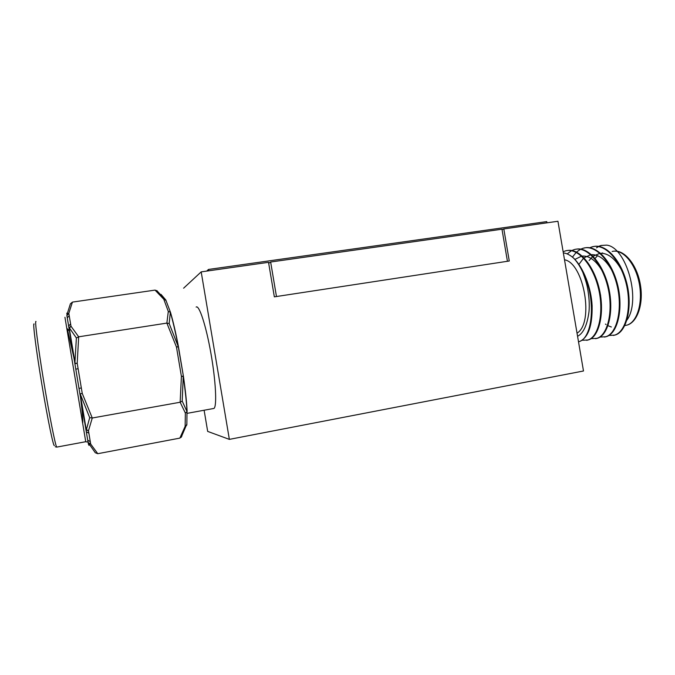 <?xml version="1.0" encoding="UTF-8"?>
<svg xmlns="http://www.w3.org/2000/svg" width="675" height="675" viewBox="0 0 675 675"><rect width="100%" height="100%" fill="white"/><g stroke="black" fill="none" stroke-linecap="round" stroke-linejoin="round"><path stroke-width="1.01" d="M204.128 410.307L207.672 431.401L229.357 439.374L201.192 271.873L268.523 262.322L274.345 296.848L509.271 261.006L503.812 228.943L502.04 229.593M503.812 228.943L557.938 221.265L583.487 370.988L229.357 439.374M183.608 288.191L201.192 271.873M611.339 326.995L607.989 325.696M606.057 324.523L605.441 324.084M595.063 258.424L597.544 255.707M600.877 253.555L602.665 252.939M581.993 340.276L587.832 340.006C598.641 337.095 604.218 312.584 598.59 288.875C592.819 264.516 577.589 247.236 565.414 250.906L563.136 251.741M598.776 246.434L601.383 245.438L606.715 245.126L601.062 245.481L598.523 246.392M608.757 335.5L614.579 335.112C625.902 332.108 631.986 307.733 626.358 284.251C620.603 260.128 604.927 243.101 592.228 246.831L589.646 247.767M596.514 247.826L598.48 246.586M613.339 335.45L615.212 334.994C626.552 331.99 632.644 307.614 627.016 284.141C621.27 260.018 605.576 243 592.869 246.729L591.756 246.966M599.889 337.087L605.72 336.732C616.874 333.762 622.789 309.336 617.161 285.778C611.398 261.579 595.865 244.468 583.343 248.181L580.719 249.151M604.505 337.07L606.361 336.623C617.524 333.644 623.447 309.226 617.827 285.668C612.065 261.478 596.523 244.367 583.985 248.079L582.871 248.316M580.407 249.311L576.484 252.104M576.188 252.391L572.467 257.116M590.971 338.673L596.801 338.369C607.787 335.424 613.533 310.956 607.905 287.322C602.142 263.039 586.752 245.852 574.408 249.539L571.742 250.543M571.43 250.703L567.211 253.884M595.62 338.698L597.451 338.251C608.259 335.306 614.073 311.639 608.799 288.225C603.484 264.372 588.457 246.544 576.163 249.193M586.676 340.335L588.482 339.888C599.122 336.977 604.766 313.267 599.484 289.769C594.16 265.84 579.277 247.936 567.152 250.568M564.511 259.765C584.044 263.132 594.295 323.173 577.032 333.146M606.715 245.126C626.29 247.193 641.503 299.869 626.948 320.093M563.347 252.948C566.435 253.15 569.827 254.846 573.522 258.036C577.007 261.638 580.112 266.406 582.829 272.337C585.309 279.07 586.853 284.209 587.469 287.769C589.148 296.772 589.646 304.822 588.971 311.909C587.157 325.266 583.352 333.391 577.564 336.277M578.509 341.82L579.462 341.542C588.263 337.745 592.481 325.797 592.118 305.707C591.249 287.837 583.495 267.519 573.522 258.036M578.5 341.761L578.812 341.66C592.869 338.597 596.498 298.392 582.829 272.337M621.877 270.633C615.549 258.922 608.445 253.133 600.564 253.277M599.864 253.336L593.047 256.222M592.625 256.567L589.14 260.499M612.107 270.802C605.846 259.74 598.944 254.365 591.41 254.669M590.718 254.745L583.993 257.808M583.571 258.171L578.905 264.414M610.512 299.219L608.285 285.998M602.311 271.072C596.126 260.618 589.418 255.622 582.204 256.078M581.521 256.163L574.889 259.419M601.501 304.906L597.89 283.593M196.147 307.058C199.142 304.619 206.044 325.578 210.904 353.236C215.797 380.869 217.063 406.375 213.975 408.434L213.064 408.603M181.786 436.362L179.854 438.117L185.127 426.381L186.739 425.191L185.127 426.381L185.363 413.066L180.149 402.241L181.406 376.422L183.246 376.338L182.199 401.085L180.149 402.241L92.264 418.002L88.476 430.785L85.852 429.241L79.903 393.846L82.257 393.457L79.903 393.846L78.992 388.387L81.338 387.99L82.257 393.457L92.264 418.002L89.699 417.656L80.258 394.04L86.307 430.034L88.476 430.785L88.881 433.232L86.273 431.696L85.852 429.241L86.307 430.034L89.699 417.656M182.199 401.085L187.026 411.649L185.363 413.066L186.992 411.868L186.857 424.659M169.18 323.536L178.251 346.57L176.479 347.077L166.868 323.097L168.303 311.428L170.336 312.238L169.18 323.536L166.868 323.097L78.68 336.808L77.203 363.26L81.338 387.99M160.988 294.359L165.696 299.835L163.78 299.227L155.022 290.107L157.207 290.908M69.432 331.045L67.306 328.708L73.786 357.252M80.713 398.663C82.375 412.695 83.033 420.871 82.696 423.183M78.992 388.387L66.892 315.588L67.019 314.491L68.816 313.318L70.993 326.227L69.188 327.653L75.128 363.369L77.203 363.26L74.858 363.69L76.376 337.981L69.188 327.653L69.019 328.556L71.002 326.236L78.68 336.808L76.376 337.981M67.272 317.883L69.204 315.605M68.631 326.16L70.597 323.848M88.881 433.232L90.669 444.023L88.585 443.5L88.931 445.382M90.281 441.678L87.716 440.159L86.273 431.696M75.777 369.149L78.123 368.727M97.782 453.701L95.293 452.748L88.113 442.513L90.669 444.023L97.782 453.701L179.854 438.117M67.036 314.364C66.639 312.069 66.631 312.112 67.019 314.491L70.386 303.809L72.436 302.105L68.816 313.318L66.892 315.588M72.436 302.105L155.022 290.107M206.677 271.097L208.516 269.443L546.758 221.602L546.969 222.817M208.744 270.802L208.516 269.443M270.65 262.018L276.463 296.527L507.431 261.284L501.972 229.205L270.65 262.018L268.684 263.284M624.772 325.586L627.024 325.114C637.284 322.118 643.199 302.468 639.098 282.673C635.124 262.837 622.384 248.662 612.141 251.471M600.59 295.709L600.632 295.076M186.823 424.128L181.17 437.349M187.144 411.1L187.026 411.649C186.528 402.249 185.271 390.479 183.246 376.338L183.398 376.194C185.414 390.268 186.646 402.022 187.093 411.463L187.085 411.598M183.398 376.068L181.406 376.422L176.479 347.077L178.462 346.79L183.381 376.068L178.251 346.57C175.551 332.589 172.91 321.148 170.336 312.238L170.513 312.474C173.121 321.393 175.762 332.783 178.445 346.672L178.478 346.79M183.406 376.161C185.389 390.023 186.621 401.566 187.102 410.788M178.462 346.697C175.812 332.994 173.222 321.773 170.691 313.031L170.378 312.221L168.303 311.428L163.78 299.227L165.814 300.012L170.623 312.719M166.118 300.814L156.836 290.596M165.696 299.835L165.974 300.282M88.113 442.513L87.716 440.159M85.75 441.728L64.943 317.284M54.388 445.399C53.654 448.04 47.748 419.732 41.917 384.725C36.062 349.718 32.518 321.443 34.13 324.059M88.231 442.918L88.459 444.378M36.02 321.604C34.501 319.005 37.808 345.457 43.512 380.076C49.208 414.678 55.358 445.618 56.7 447.112L85.717 441.72L87.244 441.99M614.579 335.112L615.212 334.994M605.72 336.732L606.361 336.623M596.801 338.369L597.451 338.251M587.832 340.006L588.482 339.888M578.812 341.66L579.462 341.542M624.814 325.519L627.024 325.114C637.082 322.498 643.807 304.417 640.373 284.673C637.082 264.921 624.746 250.113 614.351 251.151M56.7 447.112L55.274 446.774M186.958 413.378L213.975 408.434"/></g></svg>
